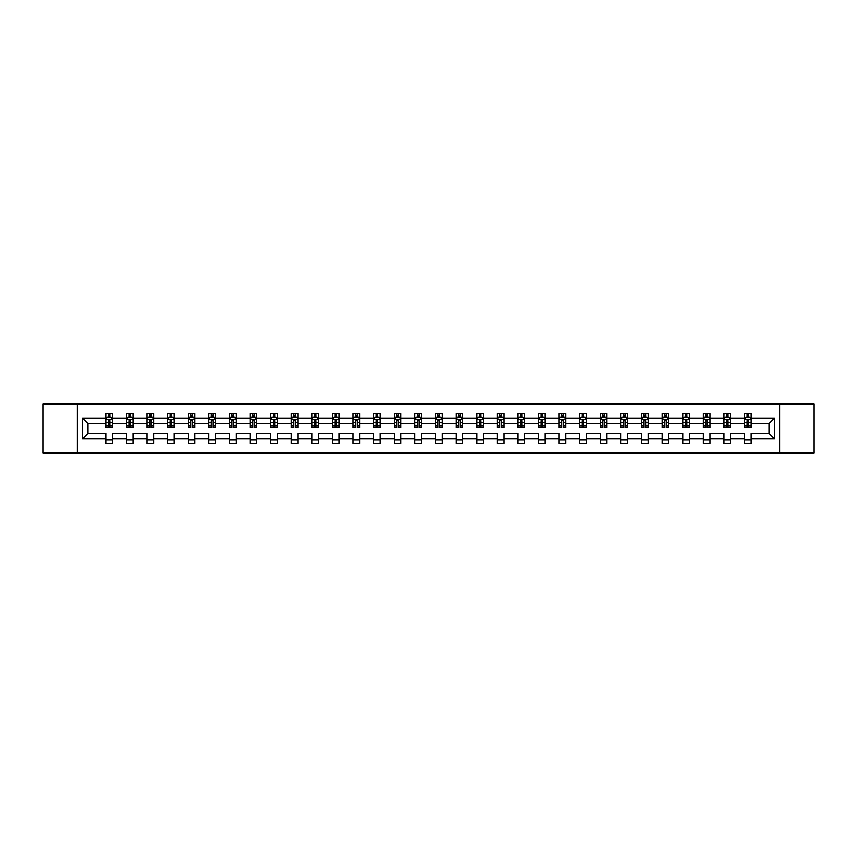 <?xml version="1.0" encoding="UTF-8"?>
<svg xmlns="http://www.w3.org/2000/svg" width="857" height="857" viewBox="0 0 857 857"><rect width="100%" height="100%" fill="white"/><g stroke="black" fill="none" stroke-linecap="round" stroke-linejoin="round"><path stroke-width="1.29" d="M779.613 452.935L814.15 452.935L814.15 404.065L779.613 404.065L779.613 452.935L77.387 452.935L77.387 404.065L42.85 404.065L42.85 452.935L77.387 452.935M751.15 438.934L751.15 433.385L768.986 433.385L774.524 438.934L751.15 438.934L751.15 443.358L744.551 443.358L744.551 438.934L730.55 438.934L730.55 443.358L723.94 443.358L723.94 438.934L709.95 438.934L709.95 443.358L703.34 443.358L703.34 438.934L689.339 438.934L689.339 443.358L682.74 443.358L682.74 438.934L668.739 438.934L668.739 443.358L662.14 443.358L662.14 438.934L648.138 438.934L648.138 443.358L641.529 443.358L641.529 438.934L627.528 438.934L627.528 443.358L620.929 443.358L620.929 438.934L606.927 438.934L606.927 443.358L600.328 443.358L600.328 438.934L586.327 438.934L586.327 443.358L579.718 443.358L579.718 438.934L565.727 438.934L565.727 443.358L559.118 443.358L559.118 438.934L545.116 438.934L545.116 443.358L538.517 443.358L538.517 438.934L524.516 438.934L524.516 443.358L517.917 443.358L517.917 438.934L503.916 438.934L503.916 443.358L497.306 443.358L497.306 438.934L483.305 438.934L483.305 443.358L476.706 443.358L476.706 438.934L462.705 438.934L462.705 443.358L456.106 443.358L456.106 438.934L442.105 438.934L442.105 443.358L435.495 443.358L435.495 438.934L421.505 438.934L421.505 443.358L414.895 443.358L414.895 438.934L400.894 438.934L400.894 443.358L394.295 443.358L394.295 438.934L380.294 438.934L380.294 443.358L373.695 443.358L373.695 438.934L359.694 438.934L359.694 443.358L353.084 443.358L353.084 438.934L339.083 438.934L339.083 443.358L332.484 443.358L332.484 438.934L318.483 438.934L318.483 443.358L311.884 443.358L311.884 438.934L297.882 438.934L297.882 443.358L291.273 443.358L291.273 438.934L277.282 438.934L277.282 443.358L270.673 443.358L270.673 438.934L256.671 438.934L256.671 443.358L250.073 443.358L250.073 438.934L236.071 438.934L236.071 443.358L229.472 443.358L229.472 438.934L215.471 438.934L215.471 443.358L208.862 443.358L208.862 438.934L194.86 438.934L194.86 443.358L188.261 443.358L188.261 438.934L174.26 438.934L174.26 443.358L167.661 443.358L167.661 438.934L153.66 438.934L153.66 443.358L147.05 443.358L147.05 438.934L133.06 438.934L133.06 443.358L126.45 443.358L126.45 438.934L112.449 438.934L112.449 443.358L105.85 443.358L105.85 438.934L82.476 438.934L82.476 418.066L105.85 418.066L105.85 413.642L112.449 413.642L112.449 418.066L126.45 418.066L126.45 413.642L133.06 413.642L133.06 418.066L147.05 418.066L147.05 413.642L153.66 413.642L153.66 418.066L167.661 418.066L167.661 413.642L174.26 413.642L174.26 418.066L188.261 418.066L188.261 413.642L194.86 413.642L194.86 418.066L208.862 418.066L208.862 413.642L215.471 413.642L215.471 418.066L229.472 418.066L229.472 413.642L236.071 413.642L236.071 418.066L250.073 418.066L250.073 413.642L256.671 413.642L256.671 418.066L270.673 418.066L270.673 413.642L277.282 413.642L277.282 418.066L291.273 418.066L291.273 413.642L297.882 413.642L297.882 418.066L311.884 418.066L311.884 413.642L318.483 413.642L318.483 418.066L332.484 418.066L332.484 413.642L339.083 413.642L339.083 418.066L353.084 418.066L353.084 413.642L359.694 413.642L359.694 418.066L373.695 418.066L373.695 413.642L380.294 413.642L380.294 418.066L394.295 418.066L394.295 413.642L400.894 413.642L400.894 418.066L414.895 418.066L414.895 413.642L421.505 413.642L421.505 418.066L435.495 418.066L435.495 413.642L442.105 413.642L442.105 418.066L456.106 418.066L456.106 413.642L462.705 413.642L462.705 418.066L476.706 418.066L476.706 413.642L483.305 413.642L483.305 418.066L497.306 418.066L497.306 413.642L503.916 413.642L503.916 418.066L517.917 418.066L517.917 413.642L524.516 413.642L524.516 418.066L538.517 418.066L538.517 413.642L545.116 413.642L545.116 418.066L559.118 418.066L559.118 413.642L565.727 413.642L565.727 418.066L579.718 418.066L579.718 413.642L586.327 413.642L586.327 418.066L600.328 418.066L600.328 413.642L606.927 413.642L606.927 418.066L620.929 418.066L620.929 413.642L627.528 413.642L627.528 418.066L641.529 418.066L641.529 413.642L648.138 413.642L648.138 418.066L662.14 418.066L662.14 413.642L668.739 413.642L668.739 418.066L682.74 418.066L682.74 413.642L689.339 413.642L689.339 418.066L703.34 418.066L703.34 413.642L709.95 413.642L709.95 418.066L723.94 418.066L723.94 413.642L730.55 413.642L730.55 418.066L744.551 418.066L744.551 413.642L751.15 413.642L751.15 418.066L774.524 418.066L774.524 438.934M779.613 404.065L77.387 404.065M744.551 418.066L744.551 423.615L730.55 423.615L730.55 418.066M730.55 438.934L730.55 433.385L744.551 433.385L744.551 438.934M723.94 418.066L723.94 423.615L709.95 423.615L709.95 418.066M709.95 438.934L709.95 433.385L723.94 433.385L723.94 438.934M703.34 418.066L703.34 423.615L689.339 423.615L689.339 418.066M689.339 438.934L689.339 433.385L703.34 433.385L703.34 438.934M682.74 418.066L682.74 423.615L668.739 423.615L668.739 418.066M668.739 438.934L668.739 433.385L682.74 433.385L682.74 438.934M662.14 418.066L662.14 423.615L648.138 423.615L648.138 418.066M648.138 438.934L648.138 433.385L662.14 433.385L662.14 438.934M641.529 418.066L641.529 423.615L627.528 423.615L627.528 418.066M627.528 438.934L627.528 433.385L641.529 433.385L641.529 438.934M620.929 418.066L620.929 423.615L606.927 423.615L606.927 418.066M606.927 438.934L606.927 433.385L620.929 433.385L620.929 438.934M600.328 418.066L600.328 423.615L586.327 423.615L586.327 418.066M586.327 438.934L586.327 433.385L600.328 433.385L600.328 438.934M579.718 418.066L579.718 423.615L565.727 423.615L565.727 418.066M565.727 438.934L565.727 433.385L579.718 433.385L579.718 438.934M559.118 418.066L559.118 423.615L545.116 423.615L545.116 418.066M545.116 438.934L545.116 433.385L559.118 433.385L559.118 438.934M538.517 418.066L538.517 423.615L524.516 423.615L524.516 418.066M524.516 438.934L524.516 433.385L538.517 433.385L538.517 438.934M517.917 418.066L517.917 423.615L503.916 423.615L503.916 418.066M503.916 438.934L503.916 433.385L517.917 433.385L517.917 438.934M497.306 418.066L497.306 423.615L483.305 423.615L483.305 418.066M483.305 438.934L483.305 433.385L497.306 433.385L497.306 438.934M476.706 418.066L476.706 423.615L462.705 423.615L462.705 418.066M462.705 438.934L462.705 433.385L476.706 433.385L476.706 438.934M456.106 418.066L456.106 423.615L442.105 423.615L442.105 418.066M442.105 438.934L442.105 433.385L456.106 433.385L456.106 438.934M435.495 418.066L435.495 423.615L421.505 423.615L421.505 418.066M421.505 438.934L421.505 433.385L435.495 433.385L435.495 438.934M414.895 418.066L414.895 423.615L400.894 423.615L400.894 418.066M400.894 438.934L400.894 433.385L414.895 433.385L414.895 438.934M394.295 418.066L394.295 423.615L380.294 423.615L380.294 418.066M380.294 438.934L380.294 433.385L394.295 433.385L394.295 438.934M373.695 418.066L373.695 423.615L359.694 423.615L359.694 418.066M359.694 438.934L359.694 433.385L373.695 433.385L373.695 438.934M353.084 418.066L353.084 423.615L339.083 423.615L339.083 418.066M339.083 438.934L339.083 433.385L353.084 433.385L353.084 438.934M332.484 418.066L332.484 423.615L318.483 423.615L318.483 418.066M318.483 438.934L318.483 433.385L332.484 433.385L332.484 438.934M311.884 418.066L311.884 423.615L297.882 423.615L297.882 418.066M297.882 438.934L297.882 433.385L311.884 433.385L311.884 438.934M291.273 418.066L291.273 423.615L277.282 423.615L277.282 418.066M277.282 438.934L277.282 433.385L291.273 433.385L291.273 438.934M270.673 418.066L270.673 423.615L256.671 423.615L256.671 418.066M256.671 438.934L256.671 433.385L270.673 433.385L270.673 438.934M250.073 418.066L250.073 423.615L236.071 423.615L236.071 418.066M236.071 438.934L236.071 433.385L250.073 433.385L250.073 438.934M229.472 418.066L229.472 423.615L215.471 423.615L215.471 418.066M215.471 438.934L215.471 433.385L229.472 433.385L229.472 438.934M208.862 418.066L208.862 423.615L194.86 423.615L194.86 418.066M194.86 438.934L194.86 433.385L208.862 433.385L208.862 438.934M188.261 418.066L188.261 423.615L174.26 423.615L174.26 418.066M174.26 438.934L174.26 433.385L188.261 433.385L188.261 438.934M167.661 418.066L167.661 423.615L153.66 423.615L153.66 418.066M153.66 438.934L153.66 433.385L167.661 433.385L167.661 438.934M147.05 418.066L147.05 423.615L133.06 423.615L133.06 418.066M133.06 438.934L133.06 433.385L147.05 433.385L147.05 438.934M126.45 418.066L126.45 423.615L112.449 423.615L112.449 418.066M112.449 438.934L112.449 433.385L126.45 433.385L126.45 438.934M105.85 418.066L105.85 423.615L88.014 423.615L88.014 433.385L105.85 433.385L105.85 438.934M82.476 418.066L88.014 423.615M768.986 433.385L768.986 423.615L751.15 423.615L751.15 418.066M747.058 416.941L748.643 416.941M726.457 416.941L728.043 416.941M705.847 416.941L707.432 416.941M685.246 416.941L686.832 416.941M664.646 416.941L666.232 416.941M644.046 416.941L645.621 416.941M623.435 416.941L625.021 416.941M602.835 416.941L604.421 416.941M582.235 416.941L583.821 416.941M561.624 416.941L563.21 416.941M541.024 416.941L542.61 416.941M520.424 416.941L522.009 416.941M499.824 416.941L501.399 416.941M479.213 416.941L480.798 416.941M458.613 416.941L460.198 416.941M438.013 416.941L439.598 416.941M417.402 416.941L418.987 416.941M396.802 416.941L398.387 416.941M376.202 416.941L377.787 416.941M355.601 416.941L357.176 416.941M334.991 416.941L336.576 416.941M314.39 416.941L315.976 416.941M293.79 416.941L295.376 416.941M273.179 416.941L274.765 416.941M252.579 416.941L254.165 416.941M231.979 416.941L233.565 416.941M211.379 416.941L212.954 416.941M190.768 416.941L192.354 416.941M170.168 416.941L171.754 416.941M149.568 416.941L151.153 416.941M128.957 416.941L130.543 416.941M108.357 416.941L109.942 416.941M105.85 440.059L112.449 440.059M126.45 440.059L133.06 440.059M147.05 440.059L153.66 440.059M167.661 440.059L174.26 440.059M188.261 440.059L194.86 440.059M208.862 440.059L215.471 440.059M229.472 440.059L236.071 440.059M250.073 440.059L256.671 440.059M270.673 440.059L277.282 440.059M291.273 440.059L297.882 440.059M311.884 440.059L318.483 440.059M332.484 440.059L339.083 440.059M353.084 440.059L359.694 440.059M373.695 440.059L380.294 440.059M394.295 440.059L400.894 440.059M414.895 440.059L421.505 440.059M435.495 440.059L442.105 440.059M456.106 440.059L462.705 440.059M476.706 440.059L483.305 440.059M497.306 440.059L503.916 440.059M517.917 440.059L524.516 440.059M538.517 440.059L545.116 440.059M559.118 440.059L565.727 440.059M579.718 440.059L586.327 440.059M600.328 440.059L606.927 440.059M620.929 440.059L627.528 440.059M641.529 440.059L648.138 440.059M662.14 440.059L668.739 440.059M682.74 440.059L689.339 440.059M703.34 440.059L709.95 440.059M723.94 440.059L730.55 440.059M744.551 440.059L751.15 440.059M88.014 433.385L82.476 438.934M774.524 418.066L768.986 423.615M109.942 415.356L108.357 415.356M107.093 417.166L105.85 417.166L105.85 413.642L108.357 413.642L108.357 417.005M105.85 426.047L105.85 427.707L108.357 427.707L108.357 426.047L105.85 426.047L105.85 423.615M112.449 423.615L112.449 427.707L109.942 427.707L109.942 420.637L108.357 420.637L108.357 426.047M111.206 417.166L112.449 417.166L112.449 413.642L109.942 413.642L109.942 417.005M112.449 419.651L111.131 417.005L107.168 417.005L105.85 419.651M130.543 415.356L128.957 415.356M127.693 417.166L126.45 417.166L126.45 413.642L128.957 413.642L128.957 417.005M126.45 426.047L126.45 427.707L128.957 427.707L128.957 426.047L126.45 426.047L126.45 423.615M133.06 423.615L133.06 427.707L130.543 427.707L130.543 420.637L128.957 420.637L128.957 426.047M131.817 417.166L133.06 417.166L133.06 413.642L130.543 413.642L130.543 417.005M133.06 419.651L131.732 417.005L127.768 417.005L126.45 419.651M151.153 415.356L149.568 415.356M148.293 417.166L147.05 417.166L147.05 413.642L149.568 413.642L149.568 417.005M147.05 426.047L147.05 427.707L149.568 427.707L149.568 426.047L147.05 426.047L147.05 423.615M153.66 423.615L153.66 427.707L151.153 427.707L151.153 420.637L149.568 420.637L149.568 426.047M152.417 417.166L153.66 417.166L153.66 413.642L151.153 413.642L151.153 417.005M153.66 419.651L152.342 417.005L148.379 417.005L147.05 419.651M171.754 415.356L170.168 415.356M168.904 417.166L167.661 417.166L167.661 413.642L170.168 413.642L170.168 417.005M167.661 426.047L167.661 427.707L170.168 427.707L170.168 426.047L167.661 426.047L167.661 423.615M174.26 423.615L174.26 427.707L171.754 427.707L171.754 420.637L170.168 420.637L170.168 426.047M173.018 417.166L174.26 417.166L174.26 413.642L171.754 413.642L171.754 417.005M174.26 419.651L172.943 417.005L168.979 417.005L167.661 419.651M192.354 415.356L190.768 415.356M189.504 417.166L188.261 417.166L188.261 413.642L190.768 413.642L190.768 417.005M188.261 426.047L188.261 427.707L190.768 427.707L190.768 426.047L188.261 426.047L188.261 423.615M194.86 423.615L194.86 427.707L192.354 427.707L192.354 420.637L190.768 420.637L190.768 426.047M193.628 417.166L194.86 417.166L194.86 413.642L192.354 413.642L192.354 417.005M194.86 419.651L193.543 417.005L189.579 417.005L188.261 419.651M212.954 415.356L211.379 415.356M210.104 417.166L208.862 417.166L208.862 413.642L211.379 413.642L211.379 417.005M208.862 426.047L208.862 427.707L211.379 427.707L211.379 426.047L208.862 426.047L208.862 423.615M215.471 423.615L215.471 427.707L212.954 427.707L212.954 420.637L211.379 420.637L211.379 426.047M214.229 417.166L215.471 417.166L215.471 413.642L212.954 413.642L212.954 417.005M215.471 419.651L214.143 417.005L210.19 417.005L208.862 419.651M233.565 415.356L231.979 415.356M230.704 417.166L229.472 417.166L229.472 413.642L231.979 413.642L231.979 417.005M229.472 426.047L229.472 427.707L231.979 427.707L231.979 426.047L229.472 426.047L229.472 423.615M236.071 423.615L236.071 427.707L233.565 427.707L233.565 420.637L231.979 420.637L231.979 426.047M234.829 417.166L236.071 417.166L236.071 413.642L233.565 413.642L233.565 417.005M236.071 419.651L234.754 417.005L230.79 417.005L229.472 419.651M254.165 415.356L252.579 415.356M251.315 417.166L250.073 417.166L250.073 413.642L252.579 413.642L252.579 417.005M250.073 426.047L250.073 427.707L252.579 427.707L252.579 426.047L250.073 426.047L250.073 423.615M256.671 423.615L256.671 427.707L254.165 427.707L254.165 420.637L252.579 420.637L252.579 426.047M255.429 417.166L256.671 417.166L256.671 413.642L254.165 413.642L254.165 417.005M256.671 419.651L255.354 417.005L251.39 417.005L250.073 419.651M274.765 415.356L273.179 415.356M271.915 417.166L270.673 417.166L270.673 413.642L273.179 413.642L273.179 417.005M270.673 426.047L270.673 427.707L273.179 427.707L273.179 426.047L270.673 426.047L270.673 423.615M277.282 423.615L277.282 427.707L274.765 427.707L274.765 420.637L273.179 420.637L273.179 426.047M276.04 417.166L277.282 417.166L277.282 413.642L274.765 413.642L274.765 417.005M277.282 419.651L275.954 417.005L271.99 417.005L270.673 419.651M295.376 415.356L293.79 415.356M292.516 417.166L291.273 417.166L291.273 413.642L293.79 413.642L293.79 417.005M291.273 426.047L291.273 427.707L293.79 427.707L293.79 426.047L291.273 426.047L291.273 423.615M297.882 423.615L297.882 427.707L295.376 427.707L295.376 420.637L293.79 420.637L293.79 426.047M296.64 417.166L297.882 417.166L297.882 413.642L295.376 413.642L295.376 417.005M297.882 419.651L296.565 417.005L292.601 417.005L291.273 419.651M315.976 415.356L314.39 415.356M313.126 417.166L311.884 417.166L311.884 413.642L314.39 413.642L314.39 417.005M311.884 426.047L311.884 427.707L314.39 427.707L314.39 426.047L311.884 426.047L311.884 423.615M318.483 423.615L318.483 427.707L315.976 427.707L315.976 420.637L314.39 420.637L314.39 426.047M317.24 417.166L318.483 417.166L318.483 413.642L315.976 413.642L315.976 417.005M318.483 419.651L317.165 417.005L313.201 417.005L311.884 419.651M336.576 415.356L334.991 415.356M333.727 417.166L332.484 417.166L332.484 413.642L334.991 413.642L334.991 417.005M332.484 426.047L332.484 427.707L334.991 427.707L334.991 426.047L332.484 426.047L332.484 423.615M339.083 423.615L339.083 427.707L336.576 427.707L336.576 420.637L334.991 420.637L334.991 426.047M337.851 417.166L339.083 417.166L339.083 413.642L336.576 413.642L336.576 417.005M339.083 419.651L337.765 417.005L333.802 417.005L332.484 419.651M357.176 415.356L355.601 415.356M354.327 417.166L353.084 417.166L353.084 413.642L355.601 413.642L355.601 417.005M353.084 426.047L353.084 427.707L355.601 427.707L355.601 426.047L353.084 426.047L353.084 423.615M359.694 423.615L359.694 427.707L357.176 427.707L357.176 420.637L355.601 420.637L355.601 426.047M358.451 417.166L359.694 417.166L359.694 413.642L357.176 413.642L357.176 417.005M359.694 419.651L358.365 417.005L354.412 417.005L353.084 419.651M377.787 415.356L376.202 415.356M374.927 417.166L373.695 417.166L373.695 413.642L376.202 413.642L376.202 417.005M373.695 426.047L373.695 427.707L376.202 427.707L376.202 426.047L373.695 426.047L373.695 423.615M380.294 423.615L380.294 427.707L377.787 427.707L377.787 420.637L376.202 420.637L376.202 426.047M379.051 417.166L380.294 417.166L380.294 413.642L377.787 413.642L377.787 417.005M380.294 419.651L378.976 417.005L375.012 417.005L373.695 419.651M398.387 415.356L396.802 415.356M395.538 417.166L394.295 417.166L394.295 413.642L396.802 413.642L396.802 417.005M394.295 426.047L394.295 427.707L396.802 427.707L396.802 426.047L394.295 426.047L394.295 423.615M400.894 423.615L400.894 427.707L398.387 427.707L398.387 420.637L396.802 420.637L396.802 426.047M399.651 417.166L400.894 417.166L400.894 413.642L398.387 413.642L398.387 417.005M400.894 419.651L399.576 417.005L395.613 417.005L394.295 419.651M418.987 415.356L417.402 415.356M416.138 417.166L414.895 417.166L414.895 413.642L417.402 413.642L417.402 417.005M414.895 426.047L414.895 427.707L417.402 427.707L417.402 426.047L414.895 426.047L414.895 423.615M421.505 423.615L421.505 427.707L418.987 427.707L418.987 420.637L417.402 420.637L417.402 426.047M420.262 417.166L421.505 417.166L421.505 413.642L418.987 413.642L418.987 417.005M421.505 419.651L420.176 417.005L416.213 417.005L414.895 419.651M439.598 415.356L438.013 415.356M436.738 417.166L435.495 417.166L435.495 413.642L438.013 413.642L438.013 417.005M435.495 426.047L435.495 427.707L438.013 427.707L438.013 426.047L435.495 426.047L435.495 423.615M442.105 423.615L442.105 427.707L439.598 427.707L439.598 420.637L438.013 420.637L438.013 426.047M440.862 417.166L442.105 417.166L442.105 413.642L439.598 413.642L439.598 417.005M442.105 419.651L440.787 417.005L436.824 417.005L435.495 419.651M460.198 415.356L458.613 415.356M457.349 417.166L456.106 417.166L456.106 413.642L458.613 413.642L458.613 417.005M456.106 426.047L456.106 427.707L458.613 427.707L458.613 426.047L456.106 426.047L456.106 423.615M462.705 423.615L462.705 427.707L460.198 427.707L460.198 420.637L458.613 420.637L458.613 426.047M461.462 417.166L462.705 417.166L462.705 413.642L460.198 413.642L460.198 417.005M462.705 419.651L461.387 417.005L457.424 417.005L456.106 419.651M480.798 415.356L479.213 415.356M477.949 417.166L476.706 417.166L476.706 413.642L479.213 413.642L479.213 417.005M476.706 426.047L476.706 427.707L479.213 427.707L479.213 426.047L476.706 426.047L476.706 423.615M483.305 423.615L483.305 427.707L480.798 427.707L480.798 420.637L479.213 420.637L479.213 426.047M482.073 417.166L483.305 417.166L483.305 413.642L480.798 413.642L480.798 417.005M483.305 419.651L481.988 417.005L478.024 417.005L476.706 419.651M501.399 415.356L499.824 415.356M498.549 417.166L497.306 417.166L497.306 413.642L499.824 413.642L499.824 417.005M497.306 426.047L497.306 427.707L499.824 427.707L499.824 426.047L497.306 426.047L497.306 423.615M503.916 423.615L503.916 427.707L501.399 427.707L501.399 420.637L499.824 420.637L499.824 426.047M502.673 417.166L503.916 417.166L503.916 413.642L501.399 413.642L501.399 417.005M503.916 419.651L502.588 417.005L498.635 417.005L497.306 419.651M522.009 415.356L520.424 415.356M519.149 417.166L517.917 417.166L517.917 413.642L520.424 413.642L520.424 417.005M517.917 426.047L517.917 427.707L520.424 427.707L520.424 426.047L517.917 426.047L517.917 423.615M524.516 423.615L524.516 427.707L522.009 427.707L522.009 420.637L520.424 420.637L520.424 426.047M523.273 417.166L524.516 417.166L524.516 413.642L522.009 413.642L522.009 417.005M524.516 419.651L523.198 417.005L519.235 417.005L517.917 419.651M542.61 415.356L541.024 415.356M539.76 417.166L538.517 417.166L538.517 413.642L541.024 413.642L541.024 417.005M538.517 426.047L538.517 427.707L541.024 427.707L541.024 426.047L538.517 426.047L538.517 423.615M545.116 423.615L545.116 427.707L542.61 427.707L542.61 420.637L541.024 420.637L541.024 426.047M543.874 417.166L545.116 417.166L545.116 413.642L542.61 413.642L542.61 417.005M545.116 419.651L543.799 417.005L539.835 417.005L538.517 419.651M563.21 415.356L561.624 415.356M560.36 417.166L559.118 417.166L559.118 413.642L561.624 413.642L561.624 417.005M559.118 426.047L559.118 427.707L561.624 427.707L561.624 426.047L559.118 426.047L559.118 423.615M565.727 423.615L565.727 427.707L563.21 427.707L563.21 420.637L561.624 420.637L561.624 426.047M564.484 417.166L565.727 417.166L565.727 413.642L563.21 413.642L563.21 417.005M565.727 419.651L564.399 417.005L560.435 417.005L559.118 419.651M583.821 415.356L582.235 415.356M580.96 417.166L579.718 417.166L579.718 413.642L582.235 413.642L582.235 417.005M579.718 426.047L579.718 427.707L582.235 427.707L582.235 426.047L579.718 426.047L579.718 423.615M586.327 423.615L586.327 427.707L583.821 427.707L583.821 420.637L582.235 420.637L582.235 426.047M585.085 417.166L586.327 417.166L586.327 413.642L583.821 413.642L583.821 417.005M586.327 419.651L585.01 417.005L581.046 417.005L579.718 419.651M604.421 415.356L602.835 415.356M601.571 417.166L600.328 417.166L600.328 413.642L602.835 413.642L602.835 417.005M600.328 426.047L600.328 427.707L602.835 427.707L602.835 426.047L600.328 426.047L600.328 423.615M606.927 423.615L606.927 427.707L604.421 427.707L604.421 420.637L602.835 420.637L602.835 426.047M605.685 417.166L606.927 417.166L606.927 413.642L604.421 413.642L604.421 417.005M606.927 419.651L605.61 417.005L601.646 417.005L600.328 419.651M625.021 415.356L623.435 415.356M622.171 417.166L620.929 417.166L620.929 413.642L623.435 413.642L623.435 417.005M620.929 426.047L620.929 427.707L623.435 427.707L623.435 426.047L620.929 426.047L620.929 423.615M627.528 423.615L627.528 427.707L625.021 427.707L625.021 420.637L623.435 420.637L623.435 426.047M626.296 417.166L627.528 417.166L627.528 413.642L625.021 413.642L625.021 417.005M627.528 419.651L626.21 417.005L622.246 417.005L620.929 419.651M645.621 415.356L644.046 415.356M642.771 417.166L641.529 417.166L641.529 413.642L644.046 413.642L644.046 417.005M641.529 426.047L641.529 427.707L644.046 427.707L644.046 426.047L641.529 426.047L641.529 423.615M648.138 423.615L648.138 427.707L645.621 427.707L645.621 420.637L644.046 420.637L644.046 426.047M646.896 417.166L648.138 417.166L648.138 413.642L645.621 413.642L645.621 417.005M648.138 419.651L646.81 417.005L642.857 417.005L641.529 419.651M666.232 415.356L664.646 415.356M663.372 417.166L662.14 417.166L662.14 413.642L664.646 413.642L664.646 417.005M662.14 426.047L662.14 427.707L664.646 427.707L664.646 426.047L662.14 426.047L662.14 423.615M668.739 423.615L668.739 427.707L666.232 427.707L666.232 420.637L664.646 420.637L664.646 426.047M667.496 417.166L668.739 417.166L668.739 413.642L666.232 413.642L666.232 417.005M668.739 419.651L667.421 417.005L663.457 417.005L662.14 419.651M686.832 415.356L685.246 415.356M683.982 417.166L682.74 417.166L682.74 413.642L685.246 413.642L685.246 417.005M682.74 426.047L682.74 427.707L685.246 427.707L685.246 426.047L682.74 426.047L682.74 423.615M689.339 423.615L689.339 427.707L686.832 427.707L686.832 420.637L685.246 420.637L685.246 426.047M688.096 417.166L689.339 417.166L689.339 413.642L686.832 413.642L686.832 417.005M689.339 419.651L688.021 417.005L684.057 417.005L682.74 419.651M707.432 415.356L705.847 415.356M704.583 417.166L703.34 417.166L703.34 413.642L705.847 413.642L705.847 417.005M703.34 426.047L703.34 427.707L705.847 427.707L705.847 426.047L703.34 426.047L703.34 423.615M709.95 423.615L709.95 427.707L707.432 427.707L707.432 420.637L705.847 420.637L705.847 426.047M708.707 417.166L709.95 417.166L709.95 413.642L707.432 413.642L707.432 417.005M709.95 419.651L708.621 417.005L704.658 417.005L703.34 419.651M728.043 415.356L726.457 415.356M725.183 417.166L723.94 417.166L723.94 413.642L726.457 413.642L726.457 417.005M723.94 426.047L723.94 427.707L726.457 427.707L726.457 426.047L723.94 426.047L723.94 423.615M730.55 423.615L730.55 427.707L728.043 427.707L728.043 420.637L726.457 420.637L726.457 426.047M729.307 417.166L730.55 417.166L730.55 413.642L728.043 413.642L728.043 417.005M730.55 419.651L729.232 417.005L725.268 417.005L723.94 419.651M748.643 415.356L747.058 415.356M745.794 417.166L744.551 417.166L744.551 413.642L747.058 413.642L747.058 417.005M744.551 426.047L744.551 427.707L747.058 427.707L747.058 426.047L744.551 426.047L744.551 423.615M751.15 423.615L751.15 427.707L748.643 427.707L748.643 420.637L747.058 420.637L747.058 426.047M749.907 417.166L751.15 417.166L751.15 413.642L748.643 413.642L748.643 417.005M751.15 419.651L749.832 417.005L745.869 417.005L744.551 419.651M112.417 419.587L105.882 419.587M112.449 426.047L109.942 426.047M108.357 422.512L105.85 422.512M112.449 422.512L109.942 422.512M109.942 416.202L108.357 416.202M133.017 419.587L126.482 419.587M133.06 426.047L130.543 426.047M128.957 422.512L126.45 422.512M133.06 422.512L130.543 422.512M130.543 416.202L128.957 416.202M153.628 419.587L147.083 419.587M153.66 426.047L151.153 426.047M149.568 422.512L147.05 422.512M153.66 422.512L151.153 422.512M151.153 416.202L149.568 416.202M174.228 419.587L167.693 419.587M174.26 426.047L171.754 426.047M170.168 422.512L167.661 422.512M174.26 422.512L171.754 422.512M171.754 416.202L170.168 416.202M194.828 419.587L188.294 419.587M194.86 426.047L192.354 426.047M190.768 422.512L188.261 422.512M194.86 422.512L192.354 422.512M192.354 416.202L190.768 416.202M215.439 419.587L208.894 419.587M215.471 426.047L212.954 426.047M211.379 422.512L208.862 422.512M215.471 422.512L212.954 422.512M212.954 416.202L211.379 416.202M236.039 419.587L229.505 419.587M236.071 426.047L233.565 426.047M231.979 422.512L229.472 422.512M236.071 422.512L233.565 422.512M233.565 416.202L231.979 416.202M256.639 419.587L250.105 419.587M256.671 426.047L254.165 426.047M252.579 422.512L250.073 422.512M256.671 422.512L254.165 422.512M254.165 416.202L252.579 416.202M277.24 419.587L270.705 419.587M277.282 426.047L274.765 426.047M273.179 422.512L270.673 422.512M277.282 422.512L274.765 422.512M274.765 416.202L273.179 416.202M297.85 419.587L291.305 419.587M297.882 426.047L295.376 426.047M293.79 422.512L291.273 422.512M297.882 422.512L295.376 422.512M295.376 416.202L293.79 416.202M318.45 419.587L311.916 419.587M318.483 426.047L315.976 426.047M314.39 422.512L311.884 422.512M318.483 422.512L315.976 422.512M315.976 416.202L314.39 416.202M339.051 419.587L332.516 419.587M339.083 426.047L336.576 426.047M334.991 422.512L332.484 422.512M339.083 422.512L336.576 422.512M336.576 416.202L334.991 416.202M359.661 419.587L353.116 419.587M359.694 426.047L357.176 426.047M355.601 422.512L353.084 422.512M359.694 422.512L357.176 422.512M357.176 416.202L355.601 416.202M380.262 419.587L373.727 419.587M380.294 426.047L377.787 426.047M376.202 422.512L373.695 422.512M380.294 422.512L377.787 422.512M377.787 416.202L376.202 416.202M400.862 419.587L394.327 419.587M400.894 426.047L398.387 426.047M396.802 422.512L394.295 422.512M400.894 422.512L398.387 422.512M398.387 416.202L396.802 416.202M421.462 419.587L414.927 419.587M421.505 426.047L418.987 426.047M417.402 422.512L414.895 422.512M421.505 422.512L418.987 422.512M418.987 416.202L417.402 416.202M442.073 419.587L435.538 419.587M442.105 426.047L439.598 426.047M438.013 422.512L435.495 422.512M442.105 422.512L439.598 422.512M439.598 416.202L438.013 416.202M462.673 419.587L456.138 419.587M462.705 426.047L460.198 426.047M458.613 422.512L456.106 422.512M462.705 422.512L460.198 422.512M460.198 416.202L458.613 416.202M483.273 419.587L476.738 419.587M483.305 426.047L480.798 426.047M479.213 422.512L476.706 422.512M483.305 422.512L480.798 422.512M480.798 416.202L479.213 416.202M503.884 419.587L497.339 419.587M503.916 426.047L501.399 426.047M499.824 422.512L497.306 422.512M503.916 422.512L501.399 422.512M501.399 416.202L499.824 416.202M524.484 419.587L517.949 419.587M524.516 426.047L522.009 426.047M520.424 422.512L517.917 422.512M524.516 422.512L522.009 422.512M522.009 416.202L520.424 416.202M545.084 419.587L538.55 419.587M545.116 426.047L542.61 426.047M541.024 422.512L538.517 422.512M545.116 422.512L542.61 422.512M542.61 416.202L541.024 416.202M565.695 419.587L559.15 419.587M565.727 426.047L563.21 426.047M561.624 422.512L559.118 422.512M565.727 422.512L563.21 422.512M563.21 416.202L561.624 416.202M586.295 419.587L579.761 419.587M586.327 426.047L583.821 426.047M582.235 422.512L579.718 422.512M586.327 422.512L583.821 422.512M583.821 416.202L582.235 416.202M606.895 419.587L600.361 419.587M606.927 426.047L604.421 426.047M602.835 422.512L600.328 422.512M606.927 422.512L604.421 422.512M604.421 416.202L602.835 416.202M627.495 419.587L620.961 419.587M627.528 426.047L625.021 426.047M623.435 422.512L620.929 422.512M627.528 422.512L625.021 422.512M625.021 416.202L623.435 416.202M648.106 419.587L641.561 419.587M648.138 426.047L645.621 426.047M644.046 422.512L641.529 422.512M648.138 422.512L645.621 422.512M645.621 416.202L644.046 416.202M668.706 419.587L662.172 419.587M668.739 426.047L666.232 426.047M664.646 422.512L662.14 422.512M668.739 422.512L666.232 422.512M666.232 416.202L664.646 416.202M689.307 419.587L682.772 419.587M689.339 426.047L686.832 426.047M685.246 422.512L682.74 422.512M689.339 422.512L686.832 422.512M686.832 416.202L685.246 416.202M709.917 419.587L703.372 419.587M709.95 426.047L707.432 426.047M705.847 422.512L703.34 422.512M709.95 422.512L707.432 422.512M707.432 416.202L705.847 416.202M730.518 419.587L723.983 419.587M730.55 426.047L728.043 426.047M726.457 422.512L723.94 422.512M730.55 422.512L728.043 422.512M728.043 416.202L726.457 416.202M751.118 419.587L744.583 419.587M751.15 426.047L748.643 426.047M747.058 422.512L744.551 422.512M751.15 422.512L748.643 422.512M748.643 416.202L747.058 416.202"/></g></svg>
